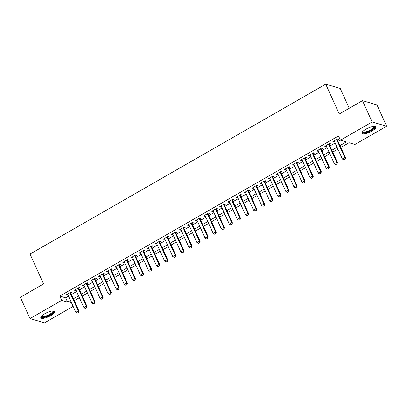 <?xml version="1.0" encoding="UTF-8"?>
<svg xmlns="http://www.w3.org/2000/svg" width="407" height="407" viewBox="0 0 407 407"><rect width="100%" height="100%" fill="white"/><g stroke="black" fill="none" stroke-linecap="round" stroke-linejoin="round"><path stroke-width="0.61" d="M44.719 313.772A7.626 2.193 -24.4 0 1 54.721 311.518A7.626 2.193 -24.4 0 1 50.834 315.567A7.626 2.193 -24.4 0 1 40.832 317.816A7.626 2.193 -24.4 0 1 44.719 313.772M365.837 129.253A7.626 2.193 -24.4 0 1 375.839 126.999A7.626 2.193 -24.4 0 1 371.952 131.049A7.626 2.193 -24.4 0 1 361.95 133.303A7.626 2.193 -24.4 0 1 365.837 129.253M349.221 108.282L340.216 88.426L325.712 84.168L30.037 254.06L43.574 283.908L20.35 297.252L30.021 318.574L61.727 300.356L67.608 302.08L70.462 300.442M325.712 84.168L339.25 114.016L362.474 100.666L376.979 104.93L386.65 126.246L354.94 144.465L349.064 142.74L340.817 147.476M74.395 300.564L76.063 304.711M73.158 306.379L44.526 322.832L30.021 318.574M70.793 293.091L72.1 292.338L71.118 292.048L66.27 294.836L67.252 295.121L67.883 294.76M78.872 288.446L80.179 287.698L79.197 287.408L74.349 290.191L75.331 290.481L75.961 290.12M86.95 283.806L88.258 283.053L87.276 282.768L82.428 285.551L83.41 285.841L84.04 285.475M95.029 279.161L96.337 278.413L95.355 278.123L90.507 280.911L91.489 281.196L92.119 280.835M103.108 274.522L104.411 273.769L103.434 273.484L98.586 276.267L99.567 276.557L100.198 276.19M111.187 269.877L112.49 269.129L111.513 268.839L106.665 271.627L107.646 271.912L108.277 271.55M119.266 265.237L120.569 264.489L119.592 264.199L114.743 266.982L115.725 267.272L116.356 266.911M127.345 260.597L128.648 259.844L127.671 259.559L122.822 262.342L123.799 262.632L124.435 262.266M135.419 255.952L136.727 255.204L135.75 254.914L130.901 257.702L131.878 257.987L132.514 257.626M143.498 251.312L144.806 250.559L143.824 250.274L138.98 253.057L139.957 253.347L140.593 252.981M151.577 246.667L152.884 245.92L151.903 245.63L147.059 248.418L148.036 248.702L148.672 248.341M159.656 242.028L160.963 241.275L159.982 240.99L155.138 243.773L156.115 244.063L156.746 243.696M167.735 237.388L169.042 236.635L168.06 236.345L163.212 239.133L164.194 239.418L164.825 239.057M175.814 232.743L177.121 231.995L176.139 231.705L171.291 234.488L172.273 234.778L172.904 234.417M183.893 228.103L185.2 227.35L184.218 227.065L179.37 229.848L180.352 230.138L180.983 229.772M191.972 223.458L193.279 222.71L192.297 222.42L187.449 225.208L188.431 225.493L189.062 225.132M200.051 218.818L201.353 218.066L200.376 217.781L195.528 220.563L196.51 220.853L197.141 220.487M208.13 214.174L209.432 213.426L208.455 213.136L203.607 215.924L204.589 216.209L205.22 215.847M216.209 209.534L217.511 208.786L216.534 208.496L211.686 211.279L212.668 211.569L213.299 211.208M224.282 204.894L225.59 204.141L224.613 203.856L219.765 206.639L220.742 206.929L221.377 206.563M232.361 200.249L233.669 199.501L232.692 199.211L227.844 201.999L228.82 202.284L229.456 201.923M240.44 195.609L241.748 194.856L240.766 194.571L235.923 197.354L236.899 197.644L237.535 197.278M248.519 190.964L249.827 190.217L248.845 189.927L244.002 192.715L244.978 192.999L245.614 192.638M256.598 186.325L257.906 185.572L256.924 185.287L252.081 188.07L253.057 188.36L253.688 187.993M264.677 181.685L265.985 180.932L265.003 180.642L260.154 183.43L261.136 183.715L261.767 183.353M272.756 177.04L274.064 176.292L273.082 176.002L268.233 178.785L269.215 179.075L269.846 178.714M280.835 172.4L282.143 171.647L281.161 171.362L276.312 174.145L277.294 174.435L277.925 174.069M288.914 167.755L290.222 167.007L289.24 166.717L284.391 169.505L285.373 169.79L286.004 169.429M296.993 163.115L298.295 162.362L297.319 162.078L292.47 164.86L293.452 165.15L294.083 164.784M305.072 158.471L306.374 157.723L305.398 157.433L300.549 160.221L301.531 160.506L302.162 160.144M313.151 153.831L314.453 153.083L313.476 152.793L308.628 155.576L309.61 155.866L310.241 155.505M321.225 149.191L322.532 148.438L321.555 148.153L316.707 150.936L317.684 151.226L318.32 150.86M329.304 144.546L330.611 143.798L329.629 143.508L324.786 146.296L325.763 146.581L326.399 146.22M339.962 145.584L346.316 141.936L340.44 140.206L338.502 135.943L59.793 296.087L65.675 297.817L68.529 296.179M71.434 294.505L76.608 291.534M79.513 289.865L84.687 286.894M87.591 285.221L92.765 282.249M95.67 280.581L100.839 277.61M103.749 275.936L108.918 272.97M111.828 271.296L116.997 268.325M119.907 266.656L125.076 263.685M127.986 262.011L133.155 259.04M136.065 257.372L141.234 254.4M144.144 252.727L149.313 249.761M152.223 248.087L157.392 245.116M160.302 243.447L165.471 240.476M168.376 238.802L173.55 235.831M176.455 234.162L181.629 231.191M184.534 229.517L189.703 226.546M192.613 224.878L197.782 221.907M200.692 220.233L205.861 217.267M208.771 215.593L213.94 212.622M216.85 210.953L222.019 207.982M224.929 206.308L230.097 203.337M233.008 201.668L238.176 198.697M241.086 197.024L246.255 194.053M249.165 192.384L254.334 189.413M257.244 187.744L262.413 184.773M265.318 183.099L270.492 180.128M273.397 178.459L278.571 175.488M281.476 173.814L286.645 170.843M289.555 169.175L294.724 166.204M297.634 164.53L302.803 161.564M305.713 159.89L310.882 156.919M313.792 155.25L318.961 152.279M321.871 150.605L327.04 147.634M329.95 145.965L335.119 142.994M338.029 141.321L340.338 139.993M337.383 139.906L338.69 139.153L337.708 138.868L332.865 141.651L333.842 141.941L334.478 141.575M362.474 100.666L372.146 121.988L386.65 126.246M59.793 296.087L61.727 300.356M340.44 140.206L372.146 121.988M73.372 298.769L78.541 295.797M81.451 294.129L86.62 291.158M89.525 289.484L94.699 286.518M97.604 284.844L102.778 281.873M105.683 280.204L110.857 277.233M113.762 275.559L118.93 272.588M121.841 270.92L127.009 267.948M129.919 266.275L135.088 263.304M137.998 261.635L143.167 258.664M146.077 256.99L151.246 254.024M154.156 252.35L159.325 249.379M162.235 247.71L167.404 244.739M170.314 243.065L175.483 240.094M178.393 238.426L183.562 235.455M186.467 233.781L191.641 230.815M194.546 229.141L199.72 226.17M202.625 224.501L207.794 221.53M210.704 219.856L215.873 216.885M218.783 215.217L223.952 212.245M226.862 210.572L232.031 207.601M234.941 205.932L240.11 202.961M243.02 201.287L248.189 198.321M251.099 196.647L256.268 193.676M259.178 192.007L264.347 189.036M267.257 187.362L272.425 184.391M275.336 182.723L280.504 179.752M283.409 178.078L288.583 175.112M291.488 173.438L296.662 170.467M299.567 168.798L304.736 165.827M307.646 164.153L312.815 161.182M315.725 159.513L320.894 156.542M323.804 154.869L328.973 151.897M331.883 150.229L337.052 147.258M71.317 302.33L70.355 302.884L71.759 303.296M337.912 149.145L332.738 152.116M329.833 153.79L324.664 156.761M321.754 158.43L316.585 161.401M313.675 163.075L308.506 166.046M305.596 167.715L300.427 170.686M297.517 172.359L292.348 175.325M289.438 176.999L284.269 179.97M281.359 181.639L276.19 184.61M273.28 186.284L268.111 189.255M265.201 190.924L260.032 193.895M257.122 195.569L251.953 198.54M249.048 200.208L243.874 203.179M240.969 204.848L235.795 207.819M232.89 209.493L227.722 212.464M224.812 214.133L219.643 217.104M216.733 218.778L211.564 221.749M208.654 223.418L203.485 226.389M200.575 228.062L195.406 231.028M192.496 232.702L187.327 235.673M184.417 237.342L179.248 240.313M176.338 241.987L171.169 244.958M168.259 246.627L163.09 249.598M160.185 251.272L155.011 254.243M152.106 255.911L146.932 258.883M144.027 260.556L138.858 263.522M135.948 265.196L130.779 268.167M127.869 269.836L122.7 272.807M119.79 274.481L114.621 277.452M111.711 279.121L106.542 282.092M103.632 283.765L98.463 286.732M95.553 288.405L90.385 291.376M87.474 293.045L82.306 296.016M79.396 297.69L74.227 300.661M65.675 297.817L67.608 302.08M333.537 141.265L333.842 141.941M325.458 145.904L325.763 146.581M317.379 150.549L317.684 151.226M309.3 155.189L309.61 155.866M301.221 159.834L301.531 160.506M293.147 164.474L293.452 165.15M285.068 169.119L285.373 169.79M276.989 173.758L277.294 174.435M268.91 178.398L269.215 179.075M260.831 183.043L261.136 183.715M252.752 187.683L253.057 188.36M244.673 192.328L244.978 192.999M236.594 196.968L236.899 197.644M228.515 201.607L228.82 202.284M220.436 206.252L220.742 206.929M212.357 210.892L212.668 211.569M204.278 215.537L204.589 216.209M196.205 220.177L196.51 220.853M188.126 224.822L188.431 225.493M180.047 229.462L180.352 230.138M171.968 234.101L172.273 234.778M163.889 238.746L164.194 239.418M155.81 243.386L156.115 244.063M147.731 248.031L148.036 248.702M139.652 252.671L139.957 253.347M131.573 257.31L131.878 257.987M123.494 261.955L123.799 262.632M115.415 266.595L115.725 267.272M107.336 271.24L107.646 271.912M99.262 275.88L99.567 276.557M91.183 280.525L91.489 281.196M83.104 285.165L83.41 285.841M75.025 289.804L75.331 290.481M66.946 294.449L67.252 295.121M343.813 159.92L345.146 159.259L343.813 159.92L342.414 159.076L334.167 140.903M336.594 139.509L344.836 157.682L345.543 157.891L345.146 159.259M337.077 139.23L345.543 157.891M342.414 159.076L344.836 157.682L345.029 159.223M374.262 126.419A6.598 1.898 -24.4 0 1 371.235 130.245A6.598 1.898 -24.4 0 1 365.12 132.585A6.598 1.898 -24.4 0 1 362.556 131.731M362.795 131.471A6.11 1.755 155.6 0 0 362.83 131.568A6.11 1.755 155.6 0 0 370.843 129.762A6.11 1.755 155.6 0 0 373.957 126.521A6.11 1.755 155.6 0 0 373.906 126.435M361.904 132.865A7.575 2.177 155.6 0 0 371.627 130.362A7.575 2.177 155.6 0 0 375.544 126.679M53.139 310.938A6.598 1.898 -24.4 0 1 51.216 314.077A6.598 1.898 -24.4 0 1 44.068 317.089A6.598 1.898 -24.4 0 1 41.433 316.249M41.677 315.99A6.11 1.755 155.6 0 0 41.707 316.086A6.11 1.755 155.6 0 0 44.124 316.432A6.11 1.755 155.6 0 0 50.219 313.985A6.11 1.755 155.6 0 0 52.839 311.034A6.11 1.755 155.6 0 0 52.788 310.948M40.781 317.384A7.575 2.177 155.6 0 0 43.564 317.546A7.575 2.177 155.6 0 0 50.651 314.794A7.575 2.177 155.6 0 0 54.421 311.197M335.739 164.565L337.067 163.899L335.739 164.565L334.335 163.716L326.088 145.543M328.515 144.149L336.757 162.322L337.464 162.53L337.067 163.899M328.998 143.875L337.464 162.53M334.335 163.716L336.757 162.322L336.95 163.868M327.66 169.205L328.988 168.544L327.66 169.205L326.256 168.361L318.015 150.183M320.436 148.794L328.678 166.967L329.385 167.175L328.988 168.544M320.919 148.514L329.385 167.175M326.256 168.361L328.678 166.967L328.871 168.508M319.581 173.845L320.909 173.184L319.581 173.845L318.177 173L309.936 154.828M312.357 153.434L320.599 171.606L321.306 171.815L320.909 173.184M312.841 153.154L321.306 171.815M318.177 173L320.599 171.606L320.792 173.153M311.503 178.49L312.83 177.828L311.503 178.49L310.098 177.64L301.857 159.468M304.278 158.079L312.52 176.251L313.227 176.455L312.83 177.828M304.762 157.799L313.227 176.455M310.098 177.64L312.52 176.251L312.713 177.793M303.424 183.13L304.751 182.468L303.424 183.13L302.019 182.285L293.778 164.113M296.199 162.719L304.446 180.891L305.148 181.1L304.751 182.468M296.688 162.439L305.148 181.1M302.019 182.285L304.446 180.891L304.634 182.433M295.345 187.775L296.672 187.113L295.345 187.775L293.94 186.925L285.699 168.752M288.12 167.358L296.367 185.531L297.069 185.74L296.672 187.113M288.609 167.084L297.069 185.74M293.94 186.925L296.367 185.531L296.555 187.078M287.266 192.414L288.594 191.753L287.266 192.414L285.862 191.57L277.62 173.397M280.041 172.003L288.288 190.176L288.99 190.384L288.594 191.753M280.53 171.723L288.99 190.384M285.862 191.57L288.288 190.176L288.477 191.717M279.187 197.054L280.515 196.393L279.187 197.054L277.783 196.21L269.541 178.037M271.962 176.643L280.209 194.816L280.916 195.024L280.515 196.393M272.451 176.363L280.916 195.024M277.783 196.21L280.209 194.816L280.398 196.362M271.108 201.699L272.441 201.038L271.108 201.699L269.709 200.849L261.462 182.677M263.889 181.288L272.13 199.461L272.838 199.664L272.441 201.038M264.372 181.008L272.838 199.664M269.709 200.849L272.13 199.461L272.319 201.002M263.029 206.339L264.362 205.677L263.029 206.339L261.63 205.494L253.383 187.322M255.81 185.928L264.051 204.1L264.759 204.309L264.362 205.677M256.293 185.648L264.759 204.309M261.63 205.494L264.051 204.1L264.245 205.642M254.95 210.984L256.283 210.322L254.95 210.984L253.551 210.134L245.304 191.962M247.731 190.568L255.972 208.745L256.68 208.949L256.283 210.322M248.214 190.293L256.68 208.949M253.551 210.134L255.972 208.745L256.166 210.287M246.876 215.624L248.204 214.962L246.876 215.624L245.472 214.779L237.225 196.606M239.652 195.212L247.894 213.385L248.601 213.594L248.204 214.962M240.135 194.933L248.601 213.594M245.472 214.779L247.894 213.385L248.087 214.927M238.797 220.268L240.125 219.607L238.797 220.268L237.393 219.419L229.146 201.246M231.573 199.852L239.815 218.025L240.522 218.233L240.125 219.607M232.056 199.578L240.522 218.233M237.393 219.419L239.815 218.025L240.008 219.571M230.718 224.908L232.046 224.247L230.718 224.908L229.314 224.064L221.072 205.886M223.494 204.497L231.736 222.67L232.443 222.878L232.046 224.247M223.977 204.217L232.443 222.878M229.314 224.064L231.736 222.67L231.929 224.211M222.639 229.548L223.967 228.887L222.639 229.548L221.235 228.703L212.993 210.531M215.415 209.137L223.657 227.31L224.364 227.518L223.967 228.887M215.898 208.857L224.364 227.518M221.235 228.703L223.657 227.31L223.85 228.856M214.56 234.193L215.888 233.532L214.56 234.193L213.156 233.343L204.914 215.171M207.336 213.782L215.578 231.954L216.285 232.158L215.888 233.532M207.819 213.502L216.285 232.158M213.156 233.343L215.578 231.954L215.771 233.496M206.481 238.833L207.809 238.171L206.481 238.833L205.077 237.988L196.835 219.816M199.257 218.422L207.504 236.594L208.206 236.803L207.809 238.171M199.745 218.142L208.206 236.803M205.077 237.988L207.504 236.594L207.692 238.136M198.402 243.478L199.73 242.816L198.402 243.478L196.998 242.628L188.756 224.455M191.178 223.061L199.425 241.234L200.127 241.443L199.73 242.816M191.666 222.787L200.127 241.443M196.998 242.628L199.425 241.234L199.613 242.781M190.323 248.117L191.651 247.456L190.323 248.117L188.919 247.273L180.677 229.1M183.099 227.706L191.346 245.879L192.048 246.087L191.651 247.456M183.588 227.427L192.048 246.087M188.919 247.273L191.346 245.879L191.534 247.42M182.244 252.762L183.572 252.096L182.244 252.762L180.84 251.913L172.599 233.74M175.02 232.346L183.267 250.519L183.974 250.727L183.572 252.096M175.509 232.066L183.974 250.727M180.84 251.913L183.267 250.519L183.455 252.065M174.165 257.402L175.498 256.741L174.165 257.402L172.766 256.552L164.52 238.38M166.946 236.991L175.188 255.164L175.895 255.367L175.498 256.741M167.43 236.711L175.895 255.367M172.766 256.552L175.188 255.164L175.376 256.705M166.087 262.042L167.419 261.38L166.087 262.042L164.687 261.197L156.441 243.025M158.867 241.631L167.109 259.803L167.816 260.012L167.419 261.38M159.351 241.351L167.816 260.012M164.687 261.197L167.109 259.803L167.302 261.345M158.008 266.687L159.34 266.025L158.008 266.687L156.609 265.837L148.362 247.665M150.788 246.271L159.03 264.448L159.737 264.652L159.34 266.025M151.272 245.996L159.737 264.652M156.609 265.837L159.03 264.448L159.223 265.99M149.934 271.327L151.262 270.665L149.934 271.327L148.53 270.482L140.283 252.309M142.709 250.916L150.951 269.088L151.658 269.297L151.262 270.665M143.193 250.636L151.658 269.297M148.53 270.482L150.951 269.088L151.145 270.63M141.855 275.971L143.183 275.31L141.855 275.971L140.451 275.122L132.209 256.949M134.631 255.555L142.872 273.728L143.579 273.936L143.183 275.31M135.114 255.281L143.579 273.936M140.451 275.122L142.872 273.728L143.066 275.274M133.776 280.611L135.104 279.95L133.776 280.611L132.372 279.767L124.13 261.589M126.552 260.2L134.793 278.373L135.5 278.581L135.104 279.95M127.035 259.92L135.5 278.581M132.372 279.767L134.793 278.373L134.987 279.914M125.697 285.251L127.025 284.59L125.697 285.251L124.293 284.407L116.051 266.234M118.473 264.84L126.714 283.013L127.422 283.221L127.025 284.59M118.956 264.56L127.422 283.221M124.293 284.407L126.714 283.013L126.908 284.559M117.618 289.896L118.946 289.235L117.618 289.896L116.214 289.046L107.972 270.874M110.394 269.485L118.641 287.657L119.343 287.861L118.946 289.235M110.877 269.205L119.343 287.861M116.214 289.046L118.641 287.657L118.829 289.199M109.539 294.536L110.867 293.874L109.539 294.536L108.135 293.691L99.893 275.519M102.315 274.125L110.562 292.297L111.264 292.506L110.867 293.874M102.803 273.845L111.264 292.506M108.135 293.691L110.562 292.297L110.75 293.839M101.46 299.181L102.788 298.519L101.46 299.181L100.056 298.331L91.814 280.158M94.236 278.764L102.483 296.942L103.185 297.146L102.788 298.519M94.724 278.49L103.185 297.146M100.056 298.331L102.483 296.942L102.671 298.484M93.381 303.82L94.709 303.159L93.381 303.82L91.977 302.976L83.735 284.803M86.157 283.409L94.404 301.582L95.106 301.791L94.709 303.159M86.645 283.13L95.106 301.791M91.977 302.976L94.404 301.582L94.592 303.123M85.302 308.465L86.635 307.799L85.302 308.465L83.898 307.616L75.656 289.443M78.078 288.049L86.325 306.222L87.032 306.43L86.635 307.799M78.566 287.769L87.032 306.43M83.898 307.616L86.325 306.222L86.513 307.768M77.223 313.105L78.556 312.444L77.223 313.105L75.824 312.255L67.577 294.083M70.004 292.694L78.246 310.867L78.953 311.07L78.556 312.444M70.487 292.414L78.953 311.07M75.824 312.255L78.246 310.867L78.434 312.408"/></g></svg>
